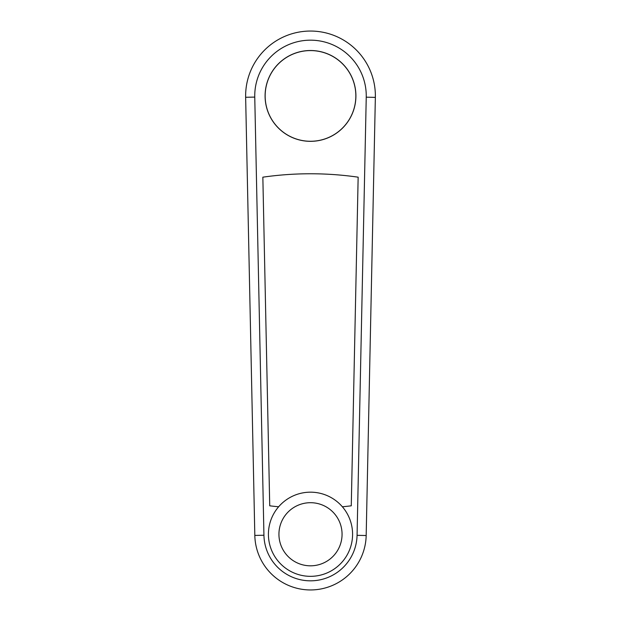 <?xml version="1.0" encoding="UTF-8"?>
<svg xmlns="http://www.w3.org/2000/svg" width="621" height="621" viewBox="0 0 621 621"><rect width="100%" height="100%" fill="white"/><g stroke="black" fill="none" stroke-linecap="round" stroke-linejoin="round"><path stroke-width="0.93" d="M310.5 31.05A64.871 64.871 0 0 0 245.644 97.28L254.82 535.426A55.696 55.696 0 0 0 310.5 589.95A55.696 55.696 0 0 0 366.18 535.519L375.356 97.381L366.243 97.186A55.758 55.758 0 0 0 310.5 40.171A55.758 55.758 0 0 0 254.757 97.093L263.933 535.232A46.575 46.575 0 0 0 310.5 580.829A46.575 46.575 0 0 0 357.067 535.325L366.243 97.186L375.356 97.381A64.871 64.871 0 0 0 310.5 31.05M265.089 95.921A45.411 45.411 0 0 1 310.5 50.511A45.411 45.411 0 0 1 355.911 95.921A45.411 45.411 0 0 1 310.5 141.332A45.411 45.411 0 0 1 265.089 95.921M278.627 506.783A334.533 334.533 0 0 1 269.731 505.812L262.846 177.179A334.533 334.533 0 0 1 358.154 177.179L351.269 505.812A334.533 334.533 0 0 1 342.373 506.783M357.067 535.325L366.18 535.519L357.067 535.325M352.581 534.254A42.081 42.081 0 0 0 310.5 492.174A42.081 42.081 0 0 0 268.419 534.254A42.081 42.081 0 0 0 310.5 576.335A42.081 42.081 0 0 0 352.581 534.254A42.081 42.081 0 0 1 310.5 576.335A42.081 42.081 0 0 0 352.581 534.254M268.419 534.254A42.081 42.081 0 0 0 310.5 576.335A42.081 42.081 0 0 1 268.419 534.254A42.081 42.081 0 0 0 310.5 576.335M355.849 95.921A45.349 45.349 0 0 0 310.5 50.58A45.349 45.349 0 0 0 265.151 95.921A45.349 45.349 0 0 0 310.5 141.27A45.349 45.349 0 0 0 355.849 95.921M245.644 97.28L254.757 97.093M254.82 535.426L263.933 535.232M310.5 502.7A31.562 31.562 0 0 0 278.938 534.254A31.562 31.562 0 0 0 310.5 565.816A31.562 31.562 0 0 0 342.062 534.254A31.562 31.562 0 0 0 310.5 502.7"/></g></svg>
